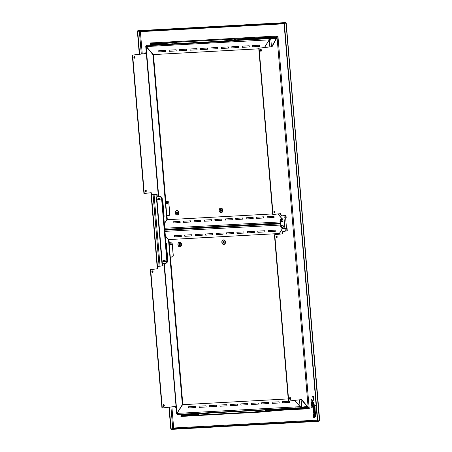 <?xml version="1.0" encoding="UTF-8"?>
<svg xmlns="http://www.w3.org/2000/svg" width="452" height="452" viewBox="0 0 452 452"><rect width="100%" height="100%" fill="white"/><g stroke="black" fill="none" stroke-linecap="round" stroke-linejoin="round"><path stroke-width="0.68" d="M134.538 58.178A0.893 0.61 -93.1 0 1 134.515 58.184A0.893 0.61 -93.1 0 1 133.854 57.342A0.893 0.61 -93.1 0 1 134.391 56.398L133.854 57.359L134.538 58.178L135.075 57.218L134.391 56.398A0.893 0.61 -93.1 0 1 134.413 56.393A0.893 0.61 -93.1 0 1 135.075 57.234A0.893 0.61 -93.1 0 1 134.538 58.178L134.538 58.178M145.764 191.823A0.893 0.61 -93.1 0 1 145.736 191.823A0.893 0.61 -93.1 0 1 145.075 190.981A0.893 0.61 -93.1 0 1 145.612 190.038L145.612 190.038A0.893 0.61 -93.1 0 1 145.64 190.038A0.893 0.61 -93.1 0 1 146.295 190.88A0.893 0.61 -93.1 0 1 145.764 191.823L146.295 190.863L145.612 190.038L145.081 191.004L145.764 191.823M152.55 272.68A0.893 0.61 -93.1 0 1 152.527 272.68A0.893 0.61 -93.1 0 1 151.866 271.838A0.893 0.61 -93.1 0 1 152.403 270.895A0.893 0.61 -93.1 0 1 152.426 270.889A0.893 0.61 -93.1 0 1 153.087 271.731A0.893 0.61 -93.1 0 1 152.55 272.68L153.087 271.714L152.403 270.895L151.866 271.855L152.55 272.68M163.777 406.32A0.893 0.61 -93.1 0 1 163.748 406.325A0.893 0.61 -93.1 0 1 163.087 405.484A0.893 0.61 -93.1 0 1 163.624 404.54A0.893 0.61 -93.1 0 1 163.652 404.534A0.893 0.61 -93.1 0 1 164.308 405.376A0.893 0.61 -93.1 0 1 163.777 406.32L164.308 405.359L163.624 404.54L163.093 405.5L163.777 406.32M191.094 415.303L187.184 415.552M225.706 413.405L224.164 413.518L225.706 413.405M225.746 413.862L225.717 413.546L225.927 413.84L224.198 413.976L225.746 413.862M203.462 413.507L202.434 413.586L203.462 413.507M159.946 44.398L156.036 44.646M194.558 42.505L193.015 42.612L194.558 42.505M194.597 42.957L194.575 42.641L194.84 42.923L193.055 43.07L194.597 42.957M176.67 42.369L175.636 42.443L176.67 42.369M172.319 42.607L171.291 42.68L172.319 42.607M260.742 49.539L261.522 50.296A0.893 0.61 -93.1 0 1 260.957 51.262A0.893 0.61 -93.1 0 1 260.301 50.443A0.893 0.61 -93.1 0 1 260.86 49.477A0.893 0.61 -93.1 0 1 261.522 50.296L261.183 50.319A0.893 0.61 86.9 0 0 260.697 49.517M274.358 212.824A0.893 0.61 86.9 0 0 274.754 211.903L275.087 211.886A0.893 0.61 -93.1 0 1 274.528 212.852A0.893 0.61 -93.1 0 1 273.872 212.028A0.893 0.61 -93.1 0 1 274.432 211.061A0.893 0.61 -93.1 0 1 275.087 211.886L274.754 211.903A0.893 0.61 86.9 0 0 274.262 211.107M276.454 237.797A0.893 0.61 86.9 0 0 276.85 236.871L277.183 236.854A0.893 0.61 -93.1 0 1 276.624 237.82A0.893 0.61 -93.1 0 1 275.969 236.995A0.893 0.61 -93.1 0 1 276.528 236.034A0.893 0.61 -93.1 0 1 277.183 236.854L276.85 236.871A0.893 0.61 86.9 0 0 276.364 236.074M290.026 399.382A0.893 0.61 86.9 0 0 290.421 398.461L290.755 398.438A0.893 0.61 -93.1 0 1 290.195 399.404A0.893 0.61 -93.1 0 1 289.534 398.585A0.893 0.61 -93.1 0 1 290.094 397.619A0.893 0.61 -93.1 0 1 290.755 398.438L290.421 398.461A0.893 0.61 86.9 0 0 289.93 397.664M312.061 405.455L312.592 405.263L312.671 406.178A1.706 1.243 -96.7 0 0 312.614 406.178A1.706 1.243 -96.7 0 0 312.603 406.178L312.671 406.178A1.706 1.243 -96.7 0 0 312.614 406.178L311.49 407.286A1.706 1.243 83.3 0 1 312.496 406.19A1.706 1.243 83.3 0 1 312.552 406.184A1.706 1.243 83.3 0 1 312.603 406.184L312.53 405.269L311.592 405.58M312.53 406.19A1.706 1.243 -96.7 0 0 311.558 407.28L312.552 406.184A1.706 1.243 83.3 0 1 312.603 406.184M156.352 196.88L161.946 263.465L162.308 263.459L156.714 196.874L156.352 196.88L157.285 196.773L157.087 194.394L153.036 194.874A2.39 1.633 -93.1 0 1 152.968 194.88A2.39 1.633 -93.1 0 1 151.211 192.682L143.928 193.518L132.306 55.116L145.629 53.573L146.256 52.443L145.629 53.573L132.306 55.116L132.645 55.099L144.261 193.501L151.211 192.682L152.397 194.761L157.087 194.394L157.285 196.773L156.997 196.84M312.654 402.116A8.012 5.836 83.3 0 1 312.422 402.427A10.786 7.865 -96.7 0 0 311.852 403.235M311.682 404.365L311.405 405.574L311.581 404.387L311.614 404.975L313.298 404.438L313.671 403.37L311.247 404.195L313.643 403.274L313.366 404.433L311.614 404.975L313.146 404.495M315.575 416.1L314.513 415.524L315.259 416.168L315.654 415.97L315.699 415.106L314.632 409.958C314.795 411.885 316.496 415.275 315.191 416.173M314.609 412.41L314.338 411.602L314.473 412.552M313.473 412.049L314.338 413.269L313.502 414.122L313.535 415.36M313.999 417.501L313.824 417.128M312.982 406.139L312.614 406.218M313.648 411.862L313.535 412.32M313.575 410.472L314.072 409.924M182.049 415.015L182.455 415.354L182.416 414.896L182.009 414.563L182.455 415.354L189.8 414.953M307.529 407.693L280.991 409.506L264.759 411.41L180.885 415.998L197.117 414.094L180.885 415.998L180.924 416.456L185.699 415.896L180.924 416.456L264.793 411.868L264.759 411.41L280.991 409.506L281.025 409.958L264.793 411.868L281.025 409.958L295.732 409.156L295.693 408.698L307.529 407.693L307.569 408.15L295.732 409.156L307.569 408.15L309.224 408.721L308.123 407.258L277.082 37.618L272.076 46.658L271.737 46.675L276.748 37.635L277.082 37.618L272.076 46.658L258.753 48.2L272.076 46.658L258.753 48.2L272.72 214.542L273.053 214.525L259.086 48.183L273.053 214.525L280.658 213.632L281.274 215.259L282.483 215.819A2.39 1.633 -93.1 0 1 282.415 215.824A2.39 1.633 -93.1 0 1 280.658 213.632L272.72 214.542L258.753 48.2L271.737 46.675L276.748 37.635L277.505 37.104M197.79 414.518L197.157 414.512M314.976 406.128L314.637 408.405L315.818 414.298L315.428 416.755L314.976 406.128M315.151 415.902L315.259 416.168C316.558 415.264 314.863 411.874 314.699 409.953L314.276 411.139L314.236 410.105L313.874 409.919L313.163 411.241L312.987 410.354L313.637 409.41L314.569 409.591L314.784 406.195L313.27 406.687L313.021 408.28L313.191 406.71L312.694 407.218L312.405 406.743L312.784 407.207M313.106 407.653L314.411 407.297L313.134 407.625M312.372 397.133L312.987 396.393L312.259 397.048L312.773 396.438L313.445 396.607L313.784 397.438L313.406 400.122L312.682 401.647L313.744 398.946L312.925 396.398L312.338 397.133C313.468 397.025 313.739 398.037 313.146 400.178L311.287 403.15L313.225 399.992L313.394 397.681L312.948 396.912L312.338 397.133L312.761 396.862M311.247 404.195L311.01 399.947L311.609 399.726L312.287 400.427C311.564 399.834 311.174 400.014 311.112 400.952L311.355 403.144L313.208 400.167C313.807 398.031 313.535 397.014 312.405 397.127M312.727 396.873L313.456 397.67L313.445 399.495M313.287 399.98L311.355 403.144M311.575 400.105L312.349 400.421M311.383 399.658L310.942 400.67L311.315 404.184M312.931 404.563L311.648 404.947M312.168 406.732L311.914 407.263M312.812 406.772L313.253 406.698L313.061 407.58M313.151 408.258L313.123 409.41M313.66 408.591L313.287 408.766M314.767 406.212L314.445 409.342M314.18 409.28L313.213 409.891L313.23 411.23M313.942 409.913L314.304 410.122L314.298 411.156M314.699 409.953L315.728 414.721L315.524 416.083M314.665 411.184L314.208 411.557L314.598 411.19L314.79 411.795L314.422 413.326L314.897 413.597L314.942 414.286L314.513 415.524M313.744 411.529L313.27 412.122L313.377 413.111M315.298 416.574L314.699 417.671L313.688 417.535L313.592 416.236L314.417 415.524L314.626 414.524L314.196 413.987L313.569 414.314L313.88 415.128M314.264 413.981L314.682 414.281L314.485 415.518L313.535 416.891L313.75 417.529L314.519 417.778M314.784 406.794L315.089 406.93M315.524 405.467L312.761 406.173M313.581 404.947L313.891 405.032A2.028 1.475 83.3 0 1 313.733 405.393L313.795 405.517M314.044 404.274L313.682 404.342M313.903 402.517L312.846 402.811M312.716 402.873A21.549 15.707 -96.7 0 0 311.524 403.393A10.786 7.865 83.3 0 1 312.174 402.455A8.012 5.836 -96.7 0 0 312.631 401.811L312.716 402.873M315.101 416.501L314.422 417.111L313.784 417.06L314.411 416.23L315.101 416.501M313.564 410.02L313.326 410.71M172.749 428.682L170.924 406.981L172.749 428.682L173.664 427.982L172.963 428.615L171.093 428.88L169.268 407.179L171.093 428.88L172.749 428.682M159.104 266.183L153.115 194.863L159.104 266.183M141.29 54.065L139.369 31.165L141.29 54.065M139.583 31.154L140.386 31.663L142.256 53.952L140.386 31.663L139.945 31.312M154.081 194.75L160.07 266.07L154.081 194.75M173.664 427.982L171.89 406.868L173.664 427.982L172.805 428.75L171.15 428.942L319.022 420.75L318.321 420.789L319.022 420.75L319.061 421.207L317.406 421.4L319.061 421.207L319.022 420.75L171.15 428.942L173.014 428.677L173.664 427.982L317.344 420.123L173.664 427.982L173.348 428.343M138.787 31.199L137.707 31.324L139.634 54.257L137.707 31.324L138.787 31.199M151.386 194.185L157.516 267.234L151.386 194.185M138.453 31.216L137.374 31.341L139.301 54.296L137.374 31.341L138.453 31.216M150.974 193.258L157.268 268.234L150.974 193.258M168.941 407.218L170.76 428.897L171.093 428.88L170.76 428.897L168.941 407.218M139.408 31.058L140.386 31.663L284.065 23.803L140.386 31.663L139.363 31.126M285.777 23.092L283.969 23.255L285.839 23.227M140.386 31.663L139.628 31.086M283.969 23.255L137.753 31.256L283.969 23.255L283.929 22.798L137.713 30.798L285.591 22.606L283.929 22.798L283.969 23.255M285.856 22.656L285.624 23.058L285.591 22.606L137.713 30.798L137.753 31.256L137.713 30.798L139.369 30.6L285.591 22.606L286.088 23.238M139.708 30.651L139.369 30.6L139.708 30.651M285.591 22.606L286.076 23.035M317.411 420.874L284.025 23.318L285.681 23.125L286.014 23.108L319.4 420.659L317.745 420.857L284.359 23.301L286.014 23.108L284.025 23.318L317.411 420.874L317.745 420.857L317.411 420.874M319.293 419.998L319.4 420.659L317.745 420.857L284.359 23.301L284.025 23.318L286.014 23.108L319.632 420.58M286.009 23.679L286.252 23.12M286.252 23.431L319.694 420.445M317.406 420.84L172.805 428.75L317.406 420.84M171.184 429.4L317.406 421.4L317.366 420.942L317.406 421.4L171.184 429.4L171.15 428.942L171.184 429.4M319.462 420.654L319.061 421.207L319.44 420.433M280.364 220.576L280.551 219.243L281.257 218.322L284.014 217.988L284.913 228.689L282.127 228.661L280.941 226.983M280.833 226.136L280.415 221.13M284.913 228.689L286.528 228.554L285.63 217.853L284.014 217.988L284.913 228.689M287.286 230.865L287.088 228.486L287.286 230.865L283.783 231.277L287.286 230.865M286.754 228.526L286.952 230.882L283.449 231.294A2.39 1.633 86.9 0 0 282.025 233.865L282.359 233.848A2.39 1.633 -93.1 0 1 283.783 231.277L282.692 232.108L282.359 233.848L274.42 234.757L282.359 233.848L274.42 234.757L288.387 401.099L288.721 401.082L274.754 234.741L288.721 401.082L288.387 401.099L274.42 234.757L282.025 233.865L282.839 231.548L286.952 230.882L286.754 228.526M301.704 399.557L288.721 401.082L301.704 399.557L308.123 407.258L301.704 399.557M285.297 217.887L285.856 217.802L285.658 215.446L285.856 217.802L286.189 217.785L285.986 215.406L282.483 215.819L285.986 215.406L286.189 217.785L285.63 217.853L286.528 228.554L287.088 228.486M280.33 213.672A2.39 1.633 86.9 0 0 282.082 215.841A2.39 1.633 86.9 0 0 282.15 215.836L282.342 215.83M280.325 213.649L280.941 215.276L282.15 215.836M308.648 407.676L307.789 407.275L301.388 399.596L309.224 408.721L276.234 410.523L309.224 408.721L277.923 35.99L276.748 37.635M260.793 51.24A0.893 0.61 86.9 0 0 261.183 50.319L260.877 51.183M274.307 211.124L274.754 211.903L274.449 212.773M276.404 236.091L276.85 236.871L276.545 237.741M289.975 397.681L290.421 398.461L290.111 399.325M261.522 50.296L261.211 51.166L260.533 51.053L260.606 49.573L261.075 49.517L261.522 50.296M275.087 211.886L274.782 212.751L274.104 212.638L274.178 211.157L274.856 211.276L275.087 211.886M277.183 236.854L276.652 237.82L276.042 237.334L276.5 236.034L277.183 236.854M290.755 398.438L290.444 399.308L289.766 399.195L289.845 397.715L290.308 397.658L290.755 398.438M307.789 407.275L308.123 407.258L277.082 37.618L277.923 35.99L276.381 36.793L264.544 37.798L264.584 38.25L276.421 37.245L276.381 36.793L150.861 43.658L151.307 44.449L150.861 43.658L151.273 43.991L165.974 43.189L149.742 45.093L165.974 43.189M264.556 37.895L249.854 38.702L264.556 37.895M164.37 43.375L151.279 44.093L164.37 43.375M278.02 36.188L276.421 37.245L249.883 39.058L249.843 38.601L233.611 40.505L233.65 40.962L249.883 39.058L233.65 40.962L149.781 45.55L149.742 45.093L233.611 40.505L249.843 38.601L276.381 36.793L150.861 43.658L150.143 42.98L277.923 35.99L309.224 408.721M166.014 43.646L165.415 43.714L166.008 43.607M159.935 44.358L158.72 44.499L159.935 44.358M154.556 44.991L149.781 45.55L154.556 44.991M227.881 40.821L227.91 41.177L231.825 40.962L231.791 40.607M231.786 40.505L227.87 40.72M158.737 44.601L158.765 44.957L160.268 44.81L158.765 44.957L158.737 44.601M154.85 45.172L154.821 44.816L154.85 45.172L158.765 44.957L154.85 45.172M228 40.443L224.107 40.912L228 40.443M225.689 41.256L225.667 40.94L225.689 41.256L227.893 41.002L225.689 41.256M165.816 43.844L161.923 44.313L165.816 43.844M163.505 44.663L163.477 44.341L163.505 44.663L167.161 44.234L163.505 44.663M171.907 43.172L173.206 43.059M234.091 39.77L235.39 39.657M238.481 39.719L234.571 39.934M150.974 44.821L150.917 44.126L151.307 44.449L158.658 44.047M159.985 44.816L160.228 44.352L154.533 44.72L160.228 44.352M231.819 40.883L228.147 41.109M254.775 38.556L253.742 38.629L254.775 38.556M259.12 38.313L258.092 38.392L259.12 38.313M258.245 38.471L250.883 38.9L258.245 38.471M166.647 43.612L161.511 43.929M242.481 39.002L246.679 38.787L242.481 39.002M173.336 42.787L167.924 43.149L173.336 42.787M206.649 41.002L208.191 40.889L206.649 41.002M254.736 38.098L253.708 38.171L254.736 38.098M259.081 37.861L258.052 37.934L259.081 37.861M250.843 38.443L258.211 38.013L250.843 38.443M168.427 42.951L175.794 42.522L168.427 42.951M162.55 263.448L162.743 265.759L163.076 265.736L162.884 263.426L163.076 265.736L158.692 266.234A2.39 1.633 86.9 0 0 157.268 268.799L157.601 268.782A2.39 1.633 -93.1 0 1 159.025 266.217L157.94 267.047L157.601 268.782L150.318 269.618L157.601 268.782L150.652 269.601L162.274 407.998L161.94 408.015L150.318 269.618L150.652 269.601L162.274 407.998L175.263 406.472L176.065 407.438L175.263 406.472L161.94 408.015L150.318 269.618L157.268 268.799L158.087 266.488L162.743 265.759L162.55 263.448M176.105 407.902L174.947 406.512L176.105 407.902M181.438 415.71L185.009 415.512L181.438 415.71L181.342 414.19L181.438 415.71L181.32 414.264L181.438 415.71L182.145 415.055M150.437 44.415L150.143 42.98L150.454 44.07M150.143 42.98L150.279 44.601L150.143 42.98L277.923 35.99M181.495 414.292L181.568 414.614M312.682 401.647L312.778 402.834L313.677 402.512L314.016 403.06A7.571 5.52 83.3 0 1 313.389 404.416L314.191 404.557A3.684 2.684 83.3 0 1 313.767 405.523L313.671 405.404A2.028 1.475 -96.7 0 0 313.829 405.037L312.62 405.241L312.699 406.178L315.462 405.472L315.191 406.054M313.812 415.134L313.434 415.343L313.389 414.326L314.202 413.071L313.411 412.06L313.406 413.1L313.157 412.365L313.507 411.552L314.552 412.343M314.411 407.297L314.326 407.913L313.434 408.15L313.208 408.681L313.631 408.676L313.14 409.359L312.999 408.28M182.427 414.998L195.53 414.281M280.997 409.602L295.698 408.8M262.928 411.41L259.019 411.625M259.024 411.721L259.052 412.077L262.968 411.862L262.94 411.512M191.371 415.258L189.863 415.405L191.371 415.258L191.411 415.716L189.913 415.863L185.795 416.083L185.676 415.625L185.715 416.077L185.97 415.721L185.998 416.077L189.913 415.863L189.88 415.507L189.913 415.863L191.128 415.721M260.454 411.275L255.256 411.817L260.454 411.275M256.809 411.845L256.838 412.162L259.041 411.902L256.838 412.162L256.809 411.845M255.295 412.275L256.838 412.162L255.295 412.275L255.256 411.817L255.295 412.275M198.264 414.676L193.066 415.218L198.264 414.676M193.349 415.637L198.541 415.094L198.507 414.642M208.005 413.535L204.355 413.964L208.005 413.535M203.05 414.072L204.355 413.964M265.239 410.67L266.539 410.563M270.437 410.563L270.432 410.094M269.629 410.619L265.714 410.834M198.112 414.93L198.072 414.473L192.659 414.834L197.157 414.552M193.185 415.682L198.541 415.094M259.295 412.015L262.962 411.789M285.918 409.455L284.89 409.529L285.918 409.455M290.269 409.218L289.24 409.292L290.269 409.218M282.432 409.755L289.393 409.376L282.432 409.755M197.117 414.094L182.416 414.896L182.009 414.563L192.388 413.992L182.009 414.563L181.755 415.671M196.496 413.766L203.914 413.348A1.243 0.847 86.9 0 0 203.875 413.354L206.513 413.218M210.621 412.998L288.924 408.71M198.072 414.473L192.659 414.834M273.624 409.907L277.822 409.687L273.624 409.907M204.485 413.687L199.066 414.049L204.485 413.687M237.792 411.908L239.34 411.795L237.792 411.908M285.009 409.049L286.037 408.975L285.009 409.049M288.947 408.941L289.353 408.919M206.53 413.45L206.937 413.427M307.919 407.744L309.281 408.472M312.417 406.704L312.23 407.229M314.507 413.953L313.88 414.275M313.722 412.021L313.699 412.506M314.383 412.049L314.869 412.309M313.631 408.376L313.682 408.687M150.64 44.533L150.098 44.929L150.866 44.386L150.629 43.239M166.15 229.266L166.2 229.836L166.15 229.266M146.211 51.94L145.295 53.596L145.629 53.573L132.645 55.099L144.261 193.501L143.928 193.518L132.306 55.116L145.295 53.596L146.211 51.94M156.754 194.433L156.951 196.795L156.754 194.433M150.883 192.721A2.39 1.633 86.9 0 0 152.635 194.897A2.39 1.633 86.9 0 0 152.703 194.891L152.895 194.88M163.579 406.297A0.893 0.61 86.9 0 0 163.974 405.416A0.893 0.61 86.9 0 0 163.483 404.58M152.358 272.658A0.893 0.61 86.9 0 0 152.753 271.771A0.893 0.61 86.9 0 0 152.262 270.934M145.567 191.801A0.893 0.61 86.9 0 0 145.968 190.913A0.893 0.61 86.9 0 0 145.476 190.083M134.346 58.155A0.893 0.61 86.9 0 0 134.741 57.274A0.893 0.61 86.9 0 0 134.25 56.438M152.703 194.891L151.493 194.326L150.878 192.705M134.204 58.195L134.724 57.579L134.295 56.455M145.431 191.84L145.962 190.88L145.516 190.1M152.217 272.697L152.736 272.081L152.307 270.951M163.443 406.342L163.974 405.376L163.528 404.596M161.946 263.465L162.308 263.459L156.714 196.874L159.692 196.71A2.39 1.74 83.3 0 1 161.635 198.993L161.946 198.953A2.39 1.74 -96.7 0 0 160.008 196.671L160.98 197.338L161.635 198.993L161.946 198.953L167.138 260.787L166.822 260.821A2.39 1.74 83.3 0 1 165.364 263.29A2.39 1.74 83.3 0 1 165.285 263.296L162.308 263.459M165.443 263.279L165.596 263.262A2.39 1.74 -96.7 0 0 165.675 263.25A2.39 1.74 -96.7 0 0 167.138 260.787L166.822 260.821L161.635 198.993L166.822 260.821L166.455 262.533L165.285 263.296M164.528 261.522L165.104 260.917L164.432 260.38M159.336 199.694L159.912 199.089L159.24 198.552M314.858 416.122L314.089 416.614L314.264 417.19M313.225 410.67L313.694 409.97L313.225 410.67M264.906 38.228A1.622 1.113 -93.1 0 1 264.889 38.544M264.9 38.03L264.866 38.657M262.409 38.697L257.894 39.188L257.849 38.623M257.838 38.522L262.143 38.013M262.776 38.171L263.296 38.742M256.273 39.019A1.91 1.305 86.9 0 0 256.035 38.719M262.991 38.341A1.91 1.305 -93.1 0 1 263.233 38.635M295.958 407.992A1.622 1.113 -93.1 0 1 295.936 408.325M286.291 408.845L288.924 408.698L286.325 408.84A1.243 0.847 86.9 0 0 286.291 408.845M286.653 408.823A1.893 1.294 -93.1 0 1 286.608 408.54L286.398 408.551A1.893 1.294 86.9 0 0 286.444 408.834A1.243 0.847 86.9 0 0 286.325 408.84M295.953 407.811L295.919 408.438M293.246 408.461L288.947 408.97L288.896 408.382M293.828 407.953L294.348 408.523M213.542 412.501A1.622 1.113 -93.1 0 1 213.525 412.834M203.982 412.992L204.038 413.354A1.243 0.847 86.9 0 0 203.914 413.348M213.536 412.32L213.502 412.947M210.835 412.97L206.53 413.478L206.485 412.891M211.412 412.461L211.931 413.032M282.41 225.249L281.234 225.836A0.746 0.542 83.3 0 1 281.359 227.322L282.613 227.627A1.192 0.87 -96.7 0 0 283.381 226.39A1.192 0.87 -96.7 0 0 282.41 225.249A1.192 0.87 -96.7 0 0 282.15 225.322L281.065 225.881A0.746 0.542 83.3 0 1 281.234 225.836L280.748 226.61L281.562 227.254L281.839 226.554L281.234 225.836L282.41 225.249M282.234 227.537A1.192 0.87 -96.7 0 0 282.415 227.61A1.192 0.87 -96.7 0 0 282.613 227.627L281.359 227.322A0.746 0.542 83.3 0 1 281.065 225.881M281.912 219.305L280.732 219.892A0.746 0.542 83.3 0 1 280.856 221.378L282.11 221.683A1.192 0.87 -96.7 0 0 282.884 220.446A1.192 0.87 -96.7 0 0 281.912 219.305A1.192 0.87 -96.7 0 0 281.647 219.378L280.568 219.938A0.746 0.542 83.3 0 1 280.732 219.892L280.251 220.666L281.059 221.31L281.274 220.322L280.732 219.892L281.912 219.305M281.737 221.593A1.192 0.87 -96.7 0 0 281.918 221.661A1.192 0.87 -96.7 0 0 282.11 221.683L280.856 221.378A0.746 0.542 83.3 0 1 280.568 219.938M157.398 196.818L160.319 196.637L157.398 196.818M161.946 198.953L162.257 198.92A2.39 1.74 -96.7 0 0 160.319 196.637L160.008 196.671A2.39 1.74 83.3 0 1 161.946 198.953L162.257 198.92L167.449 260.748L167.138 260.787L161.946 198.953M165.754 263.239L165.907 263.222A2.39 1.74 -96.7 0 0 165.986 263.217A2.39 1.74 -96.7 0 0 167.449 260.748L167.138 260.787A2.39 1.74 83.3 0 1 165.675 263.25A2.39 1.74 83.3 0 1 165.596 263.262M163.522 261.578A0.638 0.435 -93.1 0 1 163.206 261.589A0.48 0.35 83.3 0 1 163.121 260.64A0.48 0.35 -96.7 0 0 163.206 261.589A0.599 0.407 -93.1 0 1 163.121 260.64A0.48 0.35 83.3 0 1 163.206 261.589A0.638 0.435 86.9 0 0 163.522 261.578A0.503 0.367 -96.7 0 0 163.438 260.578A0.638 0.435 86.9 0 0 163.121 260.64A0.638 0.435 -93.1 0 1 163.319 260.561L163.556 260.601M163.206 261.589L163.121 260.64L163.206 261.589M163.703 260.702L163.782 261.392M165.342 261.454L163.986 261.618A0.593 0.429 83.3 0 1 163.963 261.618L163.986 261.618A0.593 0.429 -96.7 0 0 163.867 260.437L163.658 260.657L163.867 260.437A0.593 0.429 83.3 0 1 163.986 261.618L164.856 261.51M164.72 260.341L163.867 260.437L164.72 260.341M163.59 261.38A0.593 0.429 83.3 0 1 163.511 261.2A0.593 0.429 -96.7 0 0 163.912 261.618M165.206 260.279L163.844 260.442A0.593 0.429 -96.7 0 0 163.483 260.951A0.593 0.429 83.3 0 1 163.517 260.759M163.539 260.595L163.844 260.442A0.593 0.429 83.3 0 1 163.867 260.437M158.33 199.75A0.638 0.435 -93.1 0 1 158.014 199.761A0.48 0.35 83.3 0 1 157.929 198.812A0.48 0.35 -96.7 0 0 158.014 199.761A0.599 0.407 -93.1 0 1 157.929 198.812A0.48 0.35 83.3 0 1 158.014 199.761A0.638 0.435 86.9 0 0 158.33 199.75A0.503 0.367 -96.7 0 0 158.245 198.75A0.638 0.435 86.9 0 0 157.929 198.812A0.638 0.435 -93.1 0 1 158.245 198.75M158.014 199.761L157.929 198.812L158.014 199.761M158.511 198.874L158.595 199.564M160.149 199.626L158.793 199.784A0.593 0.429 -96.7 0 0 158.675 198.609L158.466 198.823L158.675 198.609A0.593 0.429 83.3 0 1 158.793 199.784L158.46 199.705M159.528 198.507L158.675 198.609L159.528 198.507M158.81 199.784L159.663 199.682M158.398 199.552A0.593 0.429 83.3 0 1 158.319 199.372A0.593 0.429 -96.7 0 0 158.72 199.784M160.014 198.451L158.652 198.609A0.593 0.429 -96.7 0 0 158.29 199.123A0.593 0.429 83.3 0 1 158.324 198.925M158.347 198.761L158.652 198.609A0.593 0.429 83.3 0 1 158.675 198.609M221.124 211.248A0.893 0.655 83.3 0 1 220.921 209.513M221.073 209.592A0.893 0.655 -96.7 0 0 221.26 211.14M177.207 213.649A0.893 0.655 83.3 0 1 177.003 211.92M177.156 211.994A0.893 0.655 -96.7 0 0 177.337 213.542M272.669 213.932L166.867 219.723L164.342 223.768M164.72 228.249L280.477 221.915L164.72 228.249M281.506 218.192L277.907 213.954M173.099 221.768L180.06 221.39L180.156 222.576L173.201 222.955L173.099 221.768M183.535 221.197L190.495 220.819L190.591 222.005L183.636 222.384L183.535 221.197M193.976 220.627L200.931 220.243L201.033 221.435L194.072 221.813L193.976 220.627M204.411 220.056L211.367 219.672L211.468 220.864L204.507 221.243L204.411 220.056M214.847 219.486L221.802 219.101L221.904 220.293L214.949 220.672L214.847 219.486M225.282 218.915L232.243 218.531L232.339 219.723L225.384 220.101L225.282 218.915M235.718 218.344L242.679 217.96L242.78 219.152L235.82 219.531L235.718 218.344M246.159 217.774L253.114 217.389L253.216 218.582L246.255 218.96L246.159 217.774M256.595 217.203L263.55 216.819L263.652 218.011L256.696 218.389L256.595 217.203M267.03 216.627L273.991 216.248L274.087 217.44L267.132 217.819L267.03 216.627M164.81 229.339L280.573 223.005L164.81 229.339M276.308 38.454L270.488 39.104L269.262 39.906L264.522 47.522L269.262 39.906L269.85 46.901L269.262 39.906M277.997 213.943L281.585 218.163M284.218 217.977L284.02 215.638L284.218 217.977M285.828 217.807L285.63 215.451L285.828 217.807M276.223 38.454L270.821 39.081L271.46 46.709L270.821 39.081L276.223 38.454L275.731 37.951L276.234 38.623M231.791 46.714L238.752 46.336L238.848 47.522L231.893 47.901L231.791 46.714L238.752 46.336M221.356 47.285L228.316 46.906L228.413 48.093L221.457 48.471L221.356 47.285L228.316 46.906M210.92 47.855L217.875 47.477L217.977 48.663L211.022 49.042L210.92 47.855L217.875 47.477M200.485 48.426L207.44 48.048L207.541 49.234L200.581 49.618L200.485 48.426L207.44 48.048M190.043 48.997L197.004 48.618L197.106 49.805L190.145 50.189L190.043 48.997L197.004 48.618M179.608 49.567L186.569 49.189L186.665 50.375L179.71 50.76L179.608 49.567L186.569 49.189M169.172 50.138L176.133 49.76L176.229 50.946L169.274 51.33L169.172 50.138L176.133 49.76M159.047 50.692L159.149 51.861L158.833 51.901L158.737 50.709L165.692 50.33L165.794 51.517L158.833 51.901L158.737 50.709L165.692 50.33M264.42 47.533L269.211 39.844L146.177 46.573L153.002 54.607L258.804 48.822M249.188 45.765L249.289 46.951L242.328 47.33L242.232 46.144L249.188 45.765M259.623 45.189L259.725 46.381L252.764 46.759L252.668 45.573L259.623 45.189M146.177 46.573L146.358 45.364L149.748 45.183L146.273 45.381L146.177 46.573L269.211 39.844L270.392 38.578L270.432 39.036L269.211 39.844L270.392 38.578L239.588 40.268L270.392 38.578L270.432 39.036L275.771 38.409L275.816 37.951M153.448 54.585L165.76 201.191L153.448 54.585M165.884 202.671L165.94 203.315L165.884 202.671M166.98 215.745L167.313 219.695L166.98 215.745M151.697 44.737L146.358 45.364L151.765 44.737M244.927 39.64L257.877 38.928L244.927 39.64M275.731 37.951L261.985 38.708L275.731 37.951L270.392 38.578L275.731 37.951L275.946 38.465M251.165 39.443L252.165 39.347L251.165 39.443M246.82 39.68L247.82 39.584L246.82 39.68M243.769 39.957L251.131 39.533L243.769 39.957M221.248 211.253L220.519 210.4L221.101 209.474M177.325 213.66L176.602 212.802L177.178 211.875M221.305 211.163L220.83 210.361L221.164 209.519M177.382 213.57L176.913 212.768L177.246 211.92M153.228 54.596L146.442 46.607M164.33 223.638L166.811 219.655L152.957 54.675L153.268 54.641L167.121 219.621L166.811 219.655L152.957 54.675L146.132 46.641L158.737 196.761L146.132 46.641L145.736 46.194L146.019 45.912M162.517 202.038L162.788 202.372M146.047 46.29L146.075 46.601L146.047 46.29M177.229 215.039L177.438 215.011A2.254 1.644 -96.7 0 0 177.517 215.005A2.254 1.644 -96.7 0 0 178.89 212.626A2.254 1.644 -96.7 0 0 177.065 210.519L176.704 210.559A2.254 1.644 83.3 0 1 178.534 212.666A2.254 1.644 83.3 0 1 177.156 215.05A2.254 1.644 83.3 0 1 177.082 215.056A2.254 1.644 83.3 0 1 175.257 212.948A2.254 1.644 83.3 0 1 176.63 210.57A2.254 1.644 83.3 0 1 176.704 210.559L177.065 210.519A2.254 1.644 -96.7 0 0 176.992 210.525A2.254 1.644 -96.7 0 0 176.913 210.536M176.704 210.559L177.924 211.157L178.54 212.717L178.19 214.333L177.082 215.056L175.868 214.463L175.252 212.898L175.596 211.282L176.704 210.559M176.969 213.723L177.563 212.773L176.817 211.892L176.223 212.847L176.969 213.723M220.892 211.321L220.892 211.321A0.915 0.667 83.3 0 1 220.74 209.491A0.915 0.667 83.3 0 1 220.892 211.321L221.486 210.366L220.74 209.491L220.147 210.44L220.892 211.321M221.152 212.638L221.361 212.609A2.254 1.644 -96.7 0 0 221.435 212.604A2.254 1.644 -96.7 0 0 222.813 210.225A2.254 1.644 -96.7 0 0 220.983 208.118L220.627 208.157A2.254 1.644 83.3 0 1 222.452 210.265A2.254 1.644 83.3 0 1 221.079 212.643A2.254 1.644 83.3 0 1 221.005 212.655A2.254 1.644 83.3 0 1 219.175 210.547A2.254 1.644 83.3 0 1 220.553 208.163A2.254 1.644 83.3 0 1 220.627 208.157L220.983 208.118A2.254 1.644 -96.7 0 0 220.909 208.123A2.254 1.644 -96.7 0 0 220.836 208.135M220.892 209.508A0.915 0.667 -96.7 0 0 221.096 211.259M220.627 208.157L221.842 208.751L222.457 210.316L222.113 211.931L221.005 212.655L219.785 212.056L219.175 210.496L219.519 208.88L220.627 208.157M263.194 38.33A0.847 0.582 86.9 0 0 263.29 38.635M264.471 38.262A0.74 0.508 -93.1 0 1 264.392 38.573M263.589 38.618A0.74 0.508 -93.1 0 1 263.476 38.313M263.465 38.205L263.657 38.708M264.369 38.629L264.471 38.087M167.268 201.451L167.856 201.417A10.193 6.966 -93.1 0 1 167.562 201.439A10.193 6.966 -93.1 0 1 165.568 201.134A10.193 6.966 -93.1 0 0 167.556 201.439L166.658 201.49M168.777 202.507L168.28 201.643L165.579 201.27A10.379 7.096 86.9 0 0 168.014 201.598L167.856 201.417A10.193 6.966 -93.1 0 1 167.556 201.439L165.568 201.123M166.799 215.768L169.178 215.485L169.76 214.796L168.777 202.519L169.777 214.401M165.698 202.682L166.562 202.445L165.658 202.225L166.562 202.445A7.509 5.136 86.9 0 0 167.845 202.53L167.912 203.338L165.777 203.592L167.912 203.338L166.856 203.208L166.822 202.778L167.72 202.728L167.76 203.157L165.754 203.338M166.822 202.778L167.726 202.728M164.132 216.333L162.957 202.349L164.132 216.333M163.731 216.655L162.511 202.1M300.326 406.636L301.348 407.241L301.388 407.698L300.139 406.659M307.134 406.512L306.727 407.071L301.388 407.698L301.348 407.241L306.693 406.614L306.727 407.071L306.693 406.614L305.993 406.653M300.055 406.602L294.76 400.37L300.055 406.602L299.484 399.817L300.055 406.602L301.727 407.15L301.094 399.63L301.727 407.15L307.298 406.444M282.381 228.757L279.376 233.588L279.426 234.17M285.314 231.074L285.116 228.678L285.314 231.074M286.924 230.887L286.726 228.531L286.924 230.887M165.359 235.848L168.534 239.588L279.319 233.526L282.302 228.735M280.743 225.039L164.98 231.373L280.743 225.039M181.325 236.498L174.37 236.876L174.269 235.69L181.229 235.311L181.325 236.498M191.761 235.927L184.806 236.306L184.704 235.119L191.665 234.735L191.761 235.927M202.202 235.356L195.241 235.735L195.14 234.548L202.1 234.164L202.202 235.356M212.638 234.786L205.677 235.164L205.581 233.978L212.536 233.594L212.638 234.786M223.073 234.215L216.118 234.594L216.016 233.407L222.972 233.023L223.073 234.215M233.509 233.644L226.554 234.023L226.452 232.837L233.413 232.452L233.509 233.644M243.944 233.074L236.989 233.452L236.888 232.266L243.848 231.882L243.944 233.074M254.386 232.503L247.425 232.882L247.329 231.695L254.284 231.311L254.386 232.503M264.821 231.932L257.86 232.311L257.764 231.119L264.719 230.74L264.821 231.932M275.257 231.356L268.302 231.74L268.2 230.548L275.155 230.17L275.257 231.356M280.641 223.847L164.884 230.181L280.641 223.847M167.229 229.718L280.613 223.514L167.229 229.718M182.597 404.687L177.026 413.326M176.924 413.981L176.602 413.829L176.924 413.343L164.33 263.346L176.924 413.343L182.342 404.636L168.489 239.656L168.799 239.622L182.653 404.596L182.342 404.636L168.489 239.656L165.37 235.984M165.986 243.312L166.257 243.639M288.201 398.913L182.399 404.698L176.873 413.388L177.082 414.427L301.32 407.698M176.687 413.959L163.969 263.369M168.98 239.56L169.24 242.611L168.98 239.56M169.359 244.035L169.404 244.583L169.359 244.035M170.472 257.273L182.845 404.676L170.472 257.273M179.873 245.408A0.893 0.655 83.3 0 1 179.67 243.673M179.823 243.752A0.893 0.655 -96.7 0 0 180.003 245.3M223.915 243.012L223.186 242.153L223.763 241.227M179.992 245.413L179.269 244.56L179.845 243.634M223.808 242.995L224.152 242.125L223.407 241.249L222.813 242.199L223.559 243.074A0.915 0.667 83.3 0 1 223.407 241.249A0.915 0.667 83.3 0 1 223.559 243.074L223.808 242.995A0.893 0.655 83.3 0 1 223.587 241.272M223.74 241.345A0.893 0.655 -96.7 0 0 223.926 242.893M224.226 242.978L223.497 242.119L223.638 241.481M180.303 245.379L179.823 245.142M179.715 243.882L180.156 243.594M307.066 406.523L301.727 407.15M307.111 406.297L306.727 407.071L301.043 407.647L294.67 400.382M261.793 403.941L268.748 403.54L261.793 403.941L261.691 402.749L268.646 402.37L268.748 403.557L261.793 403.941M251.352 404.512L258.312 404.111L251.352 404.512L251.255 403.32L258.211 402.941L258.312 404.128L251.352 404.512M247.877 404.698L240.916 405.082L240.814 403.89L247.775 403.512L247.877 404.698L240.916 405.082L247.871 404.681M237.436 405.269L230.48 405.653L230.379 404.461L237.34 404.082L237.436 405.269L230.48 405.653L237.436 405.252M227 405.839L220.045 406.224L219.943 405.032L226.898 404.653L227 405.839L220.045 406.224L227 405.823M209.604 406.794L216.564 406.393L209.604 406.794L209.508 405.602L216.463 405.224L216.564 406.416L209.604 406.794M206.129 406.986L199.168 407.365L199.072 406.173L206.027 405.794L206.129 406.986L199.168 407.365L206.123 406.964M188.947 406.732L189.043 407.902L188.733 407.936L188.631 406.749L195.592 406.365L195.693 407.557L188.733 407.936L195.688 407.534M290.404 398.788L289.579 398.833M176.981 413.405L300.015 406.676L176.981 413.405L177.082 414.427M195.693 407.557L188.733 407.936L188.631 406.749M279.087 401.8L279.183 402.986L272.228 403.37L272.127 402.178L279.087 401.8M289.523 401.229L289.619 402.416L282.664 402.794L282.562 401.608L289.523 401.229M301.388 407.698L301.043 407.647M179.896 246.792L180.105 246.769A2.254 1.644 -96.7 0 0 180.184 246.764A2.254 1.644 -96.7 0 0 181.557 244.379A2.254 1.644 -96.7 0 0 179.732 242.278L179.371 242.317A2.254 1.644 83.3 0 1 181.201 244.425A2.254 1.644 83.3 0 1 179.823 246.803A2.254 1.644 83.3 0 1 179.749 246.815A2.254 1.644 83.3 0 1 177.924 244.707A2.254 1.644 83.3 0 1 179.297 242.323A2.254 1.644 83.3 0 1 179.371 242.317L179.732 242.278A2.254 1.644 -96.7 0 0 179.653 242.283A2.254 1.644 -96.7 0 0 179.58 242.295M179.371 242.317L180.591 242.91L181.207 244.475L180.856 246.091L179.749 246.815L178.534 246.216L177.918 244.656L178.263 243.04L179.371 242.317M179.636 245.481L180.229 244.526L179.484 243.651L178.89 244.6L179.636 245.481M223.819 244.391L224.028 244.368A2.254 1.644 -96.7 0 0 224.102 244.362A2.254 1.644 -96.7 0 0 225.48 241.978A2.254 1.644 -96.7 0 0 223.65 239.871L223.294 239.916A2.254 1.644 83.3 0 1 225.119 242.023A2.254 1.644 83.3 0 1 223.746 244.402A2.254 1.644 83.3 0 1 223.672 244.408A2.254 1.644 83.3 0 1 221.842 242.306A2.254 1.644 83.3 0 1 223.22 239.922A2.254 1.644 83.3 0 1 223.294 239.916L223.65 239.871A2.254 1.644 -96.7 0 0 223.576 239.882A2.254 1.644 -96.7 0 0 223.503 239.893M223.559 241.266A0.915 0.667 -96.7 0 0 223.763 243.018M223.294 239.916L224.508 240.509L225.124 242.074L224.78 243.69L223.672 244.408L222.452 243.814L221.836 242.255L222.186 240.639L223.294 239.916M211.83 412.597A0.847 0.582 86.9 0 0 211.931 412.925M213.112 412.529A0.74 0.508 -93.1 0 1 213.033 412.862M212.231 412.908A0.74 0.508 -93.1 0 1 212.112 412.58M212.101 412.495L212.293 412.998M213.005 412.919L213.107 412.377M206.378 412.896A1.622 1.113 -93.1 0 1 206.355 413.213M199.4 413.597A1.622 1.113 86.9 0 0 199.422 413.275M199.202 413.286A1.605 1.096 -93.1 0 1 199.185 413.608M199.411 413.088L199.377 413.721M196.869 413.749A1.243 0.847 86.9 0 0 196.744 413.738A1.243 0.847 86.9 0 0 196.71 413.744L192.405 414.247L192.36 413.665M197.332 413.331L197.456 413.874M199.253 413.659L199.281 413.105M196.71 413.744L203.666 413.365A1.243 0.847 -93.1 0 1 203.705 413.36A1.243 0.847 -93.1 0 1 203.829 413.365M294.241 408.088A0.847 0.582 86.9 0 0 294.342 408.416M295.523 408.02A0.74 0.508 -93.1 0 1 295.444 408.354M294.642 408.399A0.74 0.508 -93.1 0 1 294.523 408.071M294.518 407.986L294.704 408.489M295.416 408.41L295.523 407.868M281.811 409.088A1.622 1.113 86.9 0 0 281.833 408.766M279.279 409.241A1.243 0.847 86.9 0 0 279.155 409.229A1.243 0.847 86.9 0 0 279.121 409.235L286.076 408.857A1.243 0.847 -93.1 0 1 286.116 408.851A1.243 0.847 -93.1 0 1 286.24 408.857M281.619 408.777A1.605 1.096 -93.1 0 1 281.596 409.1M279.489 409.213A1.605 1.096 -93.1 0 1 279.432 408.896M172.246 243.781L173.24 255.668M169.217 244.605L171.381 244.611L171.308 243.803L171.223 244.425L169.223 244.662M169.144 243.73L170.031 243.718A7.509 5.136 86.9 0 0 171.308 243.803L171.483 244.566L169.24 244.86M170.263 257.035L172.647 256.759L173.223 256.064L172.246 243.786L171.743 242.916L169.048 242.543M170.28 257.216L172.523 256.956L170.274 257.16M171.461 257.024A10.193 6.966 -93.1 0 1 171.59 257.007L170.686 257.052A10.193 6.966 86.9 0 0 170.268 257.12M170.291 257.346A10.193 6.966 -93.1 0 1 170.856 257.148M167.596 257.6L166.421 243.622L167.596 257.6M167.195 257.922L165.974 243.374M169.167 244.007A7.701 5.266 86.9 0 0 170.059 244.069L170.963 244.018A7.701 5.266 -93.1 0 1 169.873 243.91L169.167 243.95M170.737 244.023L171.189 244.001A7.701 5.266 -93.1 0 1 170.963 244.018M204.242 413.331A1.893 1.294 -93.1 0 1 204.191 413.015M203.982 413.026A1.893 1.294 86.9 0 0 204.033 413.343M204.564 412.919L204.649 413.309M205.824 413.507L205.965 412.755M286.67 408.902L286.591 408.167M287.189 408.438L287.286 408.823M288.461 408.958L288.585 408.201M255.544 38.301L255.702 39.38M256.295 39.171L256.16 38.81M255.346 38.759A1.893 1.294 86.9 0 0 255.397 39.064M255.606 39.053A1.893 1.294 -93.1 0 1 255.555 38.748M221.339 209.892A0.621 0.452 -96.7 0 0 221.248 210.327L220.83 210.361L221.248 210.327A0.621 0.452 -96.7 0 0 221.446 210.785M224.006 241.645A0.621 0.452 -96.7 0 0 223.915 242.086L223.497 242.119L223.915 242.086A0.621 0.452 -96.7 0 0 224.113 242.543M224.164 413.518L224.198 413.976L224.164 413.518M206.784 413.343L206.824 413.8M202.434 413.58L202.473 414.038M193.015 42.612L193.055 43.07L193.015 42.612M175.636 42.443L175.675 42.9M171.291 42.68L171.325 43.138M260.86 49.477L260.527 49.494M274.432 211.061L274.098 211.078M276.528 236.034L276.195 236.051M290.094 397.619L289.76 397.636M285.619 22.6L139.402 30.6M285.704 23.12L286.071 23.103M282.415 215.824L282.082 215.841M308.134 407.258L307.818 407.275M172.478 42.578L172.517 43.036L172.478 42.578M176.828 42.341L176.868 42.799M194.801 42.465L194.84 42.923M154.527 44.72L154.567 45.177L154.527 44.72M229.548 40.335L229.582 40.793M224.107 40.912L224.147 41.369L224.107 40.912M167.359 43.737L167.398 44.194M161.923 44.313L161.963 44.771L161.923 44.313M239.283 39.188L239.323 39.646M166.924 43.567L166.963 44.025M203.626 413.484L203.66 413.942L203.626 413.484M207.971 413.247L208.01 413.704M225.943 413.365L225.983 413.823M260.731 411.693L260.691 411.235M193.106 415.676L193.066 415.218L193.106 415.676M182.043 414.557L192.388 413.992M293.054 408.484L307.563 407.693M166.46 229.249L166.505 229.802M181.992 414.23L182.02 414.541M152.968 194.88L152.635 194.897M163.652 404.534L163.319 404.551M152.426 270.889L152.092 270.912M145.64 190.038L145.307 190.055M134.413 56.393L134.08 56.41M165.986 263.217L165.364 263.29M282.415 227.61L281.234 227.311M281.918 221.661L280.737 221.367M162.856 260.86L162.923 261.431M163.042 261.55L163.669 261.527M162.946 260.719L163.319 260.561M163.952 261.618L163.652 261.538M157.663 199.033L157.731 199.603M157.855 199.722L158.477 199.699M158.364 198.767L157.754 198.891M151.731 44.737L153.72 44.629M244.944 39.635L257.877 38.928M262.002 38.702L275.765 37.951M145.725 46.149L158.369 196.744M176.63 210.57L176.992 210.525M177.156 215.05L177.517 215.005M220.553 208.163L220.909 208.123M221.079 212.643L221.435 212.604M221.068 209.451L220.706 209.496M168.828 202.507L169.828 214.401M167.263 229.718L280.613 223.514M177.32 414.484L301.354 407.698M179.297 242.323L179.653 242.283M179.823 246.803L180.184 246.764M223.22 239.922L223.576 239.882M223.746 244.402L224.102 244.362M223.734 241.21L223.373 241.249M203.705 413.36L196.744 413.738M286.116 408.851L279.155 409.229M281.732 409.094L281.754 408.772M279.325 408.902L279.392 409.218M172.297 243.781L173.291 255.668"/></g></svg>
